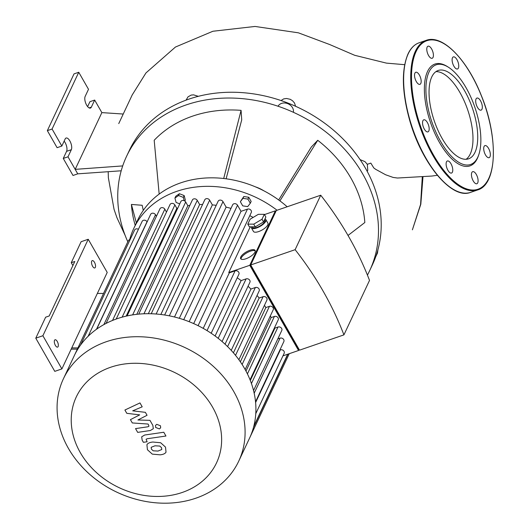 <?xml version="1.0" encoding="UTF-8"?>
<svg xmlns="http://www.w3.org/2000/svg" width="529" height="529" viewBox="0 0 529 529"><rect width="100%" height="100%" fill="white"/><g stroke="black" fill="none" stroke-linecap="round" stroke-linejoin="round"><path stroke-width="0.79" d="M71.177 349.133L77.346 349.14M97.356 293.436L61.886 368.911L42.889 335.736L88.224 239.267L107.222 272.435L97.356 293.436L103.525 293.436M71.752 347.91L77.922 347.917M72.89 265.565L71.256 262.708L74.807 261.485L49.204 315.965L45.646 317.188L35.78 338.183L54.778 371.358L61.886 368.911M71.256 262.708L81.122 241.713L88.224 239.267M55.393 345.43A3.888 1.673 -109 0 1 55.062 339.77A3.888 1.673 -109 0 1 57.906 342.898A3.888 1.673 -109 0 1 57.588 347.117A3.888 1.673 -109 0 1 55.393 345.43M92.595 266.266A3.888 1.673 -109 0 1 92.264 260.605A3.888 1.673 -109 0 1 95.114 263.74A3.888 1.673 -109 0 1 94.797 267.952A3.888 1.673 -109 0 1 92.595 266.266M35.78 338.183L42.889 335.736M255.368 186.836A33.301 27.482 25.2 0 1 264.011 190.896M136.363 222.914L131.417 204.445L142.175 205.278L143.273 210.39M135.212 225.367L134.822 223.985A120.447 99.386 25.2 0 1 131.417 204.445M223.701 178.511L241.072 110.356L241.72 119.865L226.114 178.809M159.169 194.09L154.19 140.271A120.447 99.386 25.2 0 1 241.072 110.356M348.022 235.451L364.825 222.517A120.447 99.386 25.2 0 0 317.737 140.291L279.914 200.875M278.69 199.975L311.317 147.036L317.737 140.291M179.761 203.877L176.091 202.448L174.934 198.058L175.787 196.239L179.404 193.713L184.171 195.578L185.329 199.969L184.826 201.046M184.171 195.578L183.318 197.396L184.191 200.689M179.404 193.713L178.551 195.532L183.318 197.396M174.934 198.058L178.551 195.532M247.698 206.621L242.725 205.854L240.351 201.708L242.956 198.335L247.929 199.102L250.303 203.242L247.698 206.621M240.351 201.708L243.809 196.517L248.782 197.284L251.156 201.423L250.303 203.242M248.782 197.284L247.929 199.102M243.809 196.517L242.956 198.335M287.168 206.773A97.131 80.15 -154.8 0 0 137.732 220.004L133.731 228.515A97.131 80.15 25.2 0 1 277.057 210.251M129.658 239.683A97.131 80.15 25.2 0 1 133.731 228.515M127.8 241.786A134.32 110.839 25.2 0 1 126.557 156.346A134.32 110.839 25.2 0 1 295.268 113.166A134.32 110.839 25.2 0 1 369.685 270.61A134.32 110.839 25.2 0 1 367.424 275.093M126.557 156.346L129.281 150.56A134.32 110.839 25.2 0 1 297.986 107.38A134.32 110.839 25.2 0 1 372.403 264.824L369.685 270.61M426.923 50.903A6.381 2.751 71 0 0 432.173 58.276A6.381 2.751 71 0 0 432.696 51.353A6.381 2.751 71 0 0 428.021 46.208A6.381 2.751 71 0 0 426.923 50.903M452.48 57.773A6.381 2.751 71 0 0 453.32 65.054A6.381 2.751 71 0 0 457.506 68.968A6.381 2.751 71 0 0 458.028 62.038A6.381 2.751 71 0 0 453.353 56.894A6.381 2.751 71 0 0 452.48 57.773M478.004 98.149A6.381 2.751 71 0 0 476.933 98.07A6.381 2.751 71 0 0 476.411 105A6.381 2.751 71 0 0 481.086 110.138A6.381 2.751 71 0 0 481.945 104.325A6.381 2.751 71 0 0 478.004 98.149M488.558 148.378A6.381 2.751 71 0 0 484.941 145.607A6.381 2.751 71 0 0 484.425 152.537A6.381 2.751 71 0 0 489.1 157.682A6.381 2.751 71 0 0 488.558 148.378M477.945 179.04A6.381 2.751 71 0 0 472.695 171.667A6.381 2.751 71 0 0 472.179 178.597A6.381 2.751 71 0 0 476.854 183.742A6.381 2.751 71 0 0 477.945 179.04M452.394 172.17A6.381 2.751 71 0 0 451.554 164.889A6.381 2.751 71 0 0 447.362 160.981A6.381 2.751 71 0 0 446.84 167.911A6.381 2.751 71 0 0 451.521 173.049A6.381 2.751 71 0 0 452.394 172.17M426.863 131.794A6.381 2.751 71 0 0 427.941 131.88A6.381 2.751 71 0 0 428.457 124.95A6.381 2.751 71 0 0 423.782 119.812A6.381 2.751 71 0 0 422.929 125.618A6.381 2.751 71 0 0 426.863 131.794M416.316 81.565A6.381 2.751 71 0 0 419.927 84.342A6.381 2.751 71 0 0 420.449 77.413A6.381 2.751 71 0 0 415.768 72.268A6.381 2.751 71 0 0 416.316 81.565M448.532 67.302L447.481 66.634A53.839 23.177 71 0 0 427.531 71.488A53.839 23.177 71 0 0 440.505 144.212A53.839 23.177 71 0 0 478.295 156.115L478.705 154.944A52.728 22.701 71 0 0 474.844 107.255A52.728 22.701 71 0 0 448.532 67.302A52.728 22.701 71 0 0 428.993 72.063A52.728 22.701 71 0 0 441.702 143.286A52.728 22.701 71 0 0 478.705 154.944M466.102 159.282A46.704 20.109 71 0 0 467.656 109.734A46.704 20.109 71 0 0 435.929 71.646M431.776 76.923A46.704 20.109 71 0 0 437.933 130.194A46.704 20.109 71 0 0 468.588 158.812A46.704 20.109 71 0 0 472.397 108.101A46.704 20.109 71 0 0 438.177 70.483A46.704 20.109 71 0 0 431.776 76.923M126.795 413.321L139.696 414.875L130.418 419.649L132.31 422.949L148.034 424.04L148.709 425.21L148.913 426.262L147.889 426.784L135.53 428.602L137.692 432.378L150.335 430.513L153.331 428.708L152.835 425.349L149.958 420.357L137.917 419.98L147.055 415.285L145.369 412.336L132.686 410.841L142.208 406.821L139.98 402.926L124.904 410.021L126.795 413.321M161.768 449.564L161.537 447.679L159.758 446.053L154.984 445.802L151.175 447.303L151.393 449.154L153.185 450.814L157.992 451.058L161.788 449.524M160.657 442.747L152.821 442.032C149.687 442.363 147.717 443.269 146.917 444.744L147.426 449.729L152.286 454.12L160.155 454.834C163.263 454.497 165.22 453.598 166.027 452.123L165.504 447.104L160.657 442.747M163.792 432.246L144.695 435.023L141.679 436.822L142.169 440.168L143.399 442.317L147.128 441.775L146.09 439.275L147.128 438.753L165.947 436.022L163.792 432.246M155.665 427.465L159.394 428.92L160.651 427.835L160.499 425.799L156.769 424.337L155.519 425.422L155.665 427.465M253.166 217.412A89.917 74.199 -154.8 0 0 249.807 215.667M211.177 333.257L238.903 274.267A2.777 2.288 -154.8 0 0 238.169 271.549A2.777 2.288 -154.8 0 0 235.107 270.848L229.315 272.838L203.215 328.37M229.315 272.838A89.917 74.199 -154.8 0 0 228.766 272.534L250.243 226.829M230.981 208.386A89.917 74.199 -154.8 0 0 226.128 207.137L174.491 316.997M216.202 205.331A89.917 74.199 -154.8 0 0 212.347 204.895L160.842 314.477M202.581 204.472A89.917 74.199 -154.8 0 0 199.645 204.531L148.332 313.704M189.838 205.417A89.917 74.199 -154.8 0 0 187.835 205.735L136.799 314.325M177.797 208.049A89.917 74.199 -154.8 0 0 176.831 208.347L126.18 316.13M255.262 250.905A8.325 3.042 -29.8 0 0 246.884 252.789A8.325 3.042 -29.8 0 0 241.019 259.065M254.985 252.088A8.325 3.042 150.2 0 1 247.632 258.086A8.325 3.042 150.2 0 1 240.655 258.674A8.325 3.042 150.2 0 1 246.369 251.897A8.325 3.042 150.2 0 1 255.11 250.396A8.325 3.042 150.2 0 1 254.985 252.088M264.321 214.331L265.862 217.022L263.548 221.935L255.289 226.842L249.338 226.829L247.797 224.137L250.111 219.224L258.37 214.318L264.321 214.331L262.007 219.244L253.748 224.151L247.797 224.137M255.289 226.842L253.748 224.151M263.548 221.935L262.007 219.244M264.619 219.661L264.89 220.13A7.214 2.638 150.2 0 1 264.784 221.598A7.214 2.638 150.2 0 1 258.41 226.796A7.214 2.638 150.2 0 1 252.366 227.305L252.095 226.835M264.956 218.946A8.325 3.042 150.2 0 1 265.849 219.581A8.325 3.042 150.2 0 1 265.73 221.274A8.325 3.042 150.2 0 1 258.377 227.272A8.325 3.042 150.2 0 1 251.401 227.854A8.325 3.042 150.2 0 1 251.288 226.835M265.849 219.581L267.905 223.165A8.325 3.042 150.2 0 1 267.786 224.858A8.325 3.042 150.2 0 1 260.433 230.856A8.325 3.042 150.2 0 1 253.457 231.444L251.401 227.854M298.773 348.869L298.316 349.028L250.554 265.624L251.004 265.472M250.72 264.969L299.513 350.165L343.923 334.877A336.179 277.408 25.2 0 0 295.129 249.681L250.72 264.969L276.317 210.509L320.726 195.214L295.129 249.681M299.077 349.404L298.561 350.489L249.774 265.3L275.371 210.833L275.807 211.593M228.766 272.534L249.774 265.3M222.074 341.529L249.913 282.301A2.777 2.288 -154.8 0 0 249.179 279.583A2.777 2.288 -154.8 0 0 246.117 278.882L241.131 280.595A89.917 74.199 -154.8 0 0 237.243 277.798M231.233 350.377L259.164 290.943A2.777 2.288 -154.8 0 0 258.43 288.226A2.777 2.288 -154.8 0 0 255.368 287.518L250.971 289.032A89.917 74.199 -154.8 0 0 248.035 286.288M238.883 359.72L266.9 300.102A2.777 2.288 -154.8 0 0 266.173 297.384A2.777 2.288 -154.8 0 0 263.105 296.683L259.157 298.039A89.917 74.199 -154.8 0 0 257.034 295.48M245.145 369.533L273.242 309.749A2.777 2.288 -154.8 0 0 272.508 307.032A2.777 2.288 -154.8 0 0 269.446 306.324L265.856 307.561A89.917 74.199 -154.8 0 0 264.447 305.332M250.045 379.802L278.214 319.86A2.777 2.288 -154.8 0 0 277.487 317.142A2.777 2.288 -154.8 0 0 274.419 316.441L271.126 317.572A89.917 74.199 -154.8 0 0 270.352 315.892M253.55 390.547L281.792 330.453A2.777 2.288 -154.8 0 0 281.064 327.735A2.777 2.288 -154.8 0 0 277.996 327.034L274.941 328.086A89.917 74.199 -154.8 0 0 274.716 327.306M255.54 401.815L283.855 341.569A2.777 2.288 -154.8 0 0 283.121 338.851A2.777 2.288 -154.8 0 0 280.059 338.15L277.811 338.924M255.772 413.691L284.159 353.293A2.777 2.288 -154.8 0 0 283.432 350.575A2.777 2.288 -154.8 0 0 280.363 349.867L279.874 350.039M298.561 350.489L282.949 355.865M250.799 265.108L250.554 265.624M320.726 195.214A336.179 277.408 25.2 0 1 369.52 280.41L343.923 334.877M275.371 210.833L264.467 214.589M274.941 328.086L250.316 380.483M271.126 317.572L245.978 371.074M265.856 307.561L240.358 361.816M259.157 298.039L233.415 352.823M250.971 289.032L225.05 344.187M241.131 280.595L215.098 335.994M106.283 341.734A96.853 79.925 -154.8 0 0 63.427 378.757A96.853 79.925 -154.8 0 0 117.088 492.287A96.853 79.925 -154.8 0 0 238.738 461.156A96.853 79.925 -154.8 0 0 213.22 366.266A96.853 79.925 -154.8 0 0 106.283 341.734M110.587 367.278A77.485 63.936 25.2 0 1 221.611 441.431A77.485 63.936 25.2 0 1 107.083 480.868A77.485 63.936 25.2 0 1 110.587 367.278M238.738 461.156L249.549 438.144A96.853 79.925 -154.8 0 0 249.668 437.893A96.853 79.925 -154.8 0 0 253.827 426.162A96.853 79.925 -154.8 0 0 255.791 413.314A96.853 79.925 -154.8 0 0 255.481 401.246A96.853 79.925 -154.8 0 0 253.358 389.807A96.853 79.925 -154.8 0 0 249.675 378.896A96.853 79.925 -154.8 0 0 244.55 368.488A96.853 79.925 -154.8 0 0 238.024 358.556A96.853 79.925 -154.8 0 0 230.062 349.127A96.853 79.925 -154.8 0 0 220.533 340.233A96.853 79.925 -154.8 0 0 209.2 331.961A96.853 79.925 -154.8 0 0 195.591 324.469A96.853 79.925 -154.8 0 0 181.579 319A96.853 79.925 -154.8 0 0 166.609 315.33A96.853 79.925 -154.8 0 0 152.881 313.816A96.853 79.925 -154.8 0 0 140.125 314.008A96.853 79.925 -154.8 0 0 128.223 315.687A96.853 79.925 -154.8 0 0 117.094 318.723A96.853 79.925 -154.8 0 0 106.732 323.087A96.853 79.925 -154.8 0 0 97.144 328.807A96.853 79.925 -154.8 0 0 88.403 336.014A96.853 79.925 -154.8 0 0 80.646 344.928A96.853 79.925 -154.8 0 0 74.239 355.746L63.427 378.757M164.658 315.006L218.107 201.291A2.777 2.288 25.2 0 1 220.448 200.094A2.777 2.288 25.2 0 1 222.987 201.655L226.128 207.137M151.221 313.75L204.769 199.817A2.777 2.288 25.2 0 1 207.11 198.62A2.777 2.288 25.2 0 1 209.649 200.18L212.347 204.895M138.743 314.127L192.377 200.008A2.777 2.288 25.2 0 1 194.718 198.811A2.777 2.288 25.2 0 1 197.257 200.372L199.645 204.531M127.099 315.919L180.812 201.635A2.777 2.288 25.2 0 1 183.153 200.438A2.777 2.288 25.2 0 1 185.692 201.999L187.835 205.735M147.102 221.889L147.022 221.744A2.777 2.288 -154.8 0 0 144.483 220.183A2.777 2.288 -154.8 0 0 142.142 221.38L88.145 336.265M156.412 216.328L155.513 214.748A2.777 2.288 -154.8 0 0 152.974 213.187A2.777 2.288 -154.8 0 0 150.633 214.384L96.708 329.117M166.483 212.089L164.823 209.186A2.777 2.288 -154.8 0 0 162.284 207.626A2.777 2.288 -154.8 0 0 159.937 208.823L106.084 323.411M122.153 317.149L174.887 204.948A2.777 2.288 -154.8 0 0 172.348 203.387A2.777 2.288 -154.8 0 0 170.007 204.584L116.221 319.027M174.887 204.948L176.831 208.347M179.318 318.306L232.641 204.855A2.777 2.288 25.2 0 1 234.982 203.658A2.777 2.288 25.2 0 1 237.521 205.219L241.026 211.329L247.479 209.107A2.777 2.288 -154.8 0 1 250.548 209.808A2.777 2.288 -154.8 0 1 251.275 212.532L198.097 325.679M130.108 239.597A2.777 2.288 -154.8 0 0 128.269 240.794L74.358 355.501M138.413 229.322A2.777 2.288 -154.8 0 0 134.604 230.036L80.54 345.073M189.151 321.698L241.026 211.329M281.038 100.55L283.696 98.89L286.513 98.473L290.196 99.3L292.524 100.728L294.488 102.963L295.579 106.269M293.377 112.293A8.325 6.87 -154.8 0 0 287.73 103.651A8.325 6.87 -154.8 0 0 278.036 106.243M186.082 100.146L188.007 96.847L191.161 95.094L193.548 94.85L198.342 96.331M377.944 249.721L377.461 253.093L375.735 256.763M360.123 159.652L364.931 161.609L367.318 164.294L367.748 170.285L367.225 171.389M121.201 170.788L77.75 173.843L75.184 169.359L101.859 112.611L123.231 114.039M122.702 165.914L75.184 169.359L67.996 156.809L71.329 149.714A6.659 2.87 71 0 0 70.456 142.116A6.659 2.87 71 0 0 66.079 138.036A6.659 2.87 71 0 0 65.166 138.955L61.833 146.05L52.08 129.016L78.748 72.268L88.508 89.302L85.169 96.397A6.659 2.87 71 0 0 86.048 103.995A6.659 2.87 71 0 0 90.419 108.075A6.659 2.87 71 0 0 91.332 107.156L94.665 100.06L101.859 112.611M437.344 175.291L431.829 176.058L397.464 178.028L393.14 177.433L385.615 174.762L375.709 169.34L373.811 167.964L370.822 163.104L367.318 164.294M64.141 141.137A6.659 2.87 -109 0 1 66.594 151.347L63.262 158.442L73.015 175.476L77.75 173.843M63.262 158.442L67.996 156.809M78.748 72.268L74.014 73.895L47.345 130.643L57.099 147.684L61.833 146.05M47.345 130.643L52.08 129.016M87.622 106.6L89.93 101.694L94.665 100.06M416.105 51.538A78.537 33.81 71 0 0 454.259 181.46A78.537 33.81 71 0 0 486.938 111.917A78.537 33.81 71 0 0 416.105 51.538M415.377 51.253A79.092 34.048 71 0 0 425.792 141.468A79.092 34.048 71 0 0 477.713 189.924C497.234 184.476 498.576 136.925 481.185 95.18C467.047 59.274 442.27 34.094 426.215 40.349A79.092 34.048 71 0 0 415.377 51.253M470.605 192.364C451.872 200.101 421.54 163.454 409.545 119.852C401.875 91.782 401.366 69.802 408.024 53.912C410.742 48.159 414.432 44.456 419.107 42.796A79.092 34.048 71 0 0 408.269 53.7A79.092 34.048 71 0 0 418.69 143.914A79.092 34.048 71 0 0 470.605 192.364L477.713 189.924M406.768 57.436A78.537 33.81 71 0 0 412.415 128.752A78.537 33.81 71 0 0 451.865 188.43M255.606 402.543L280.363 349.867M254.178 393.219L280.059 338.15M251.44 383.532L277.996 327.034M247.42 373.891L274.419 316.441M242.117 364.468L269.446 306.324M235.531 355.356L263.105 296.683M227.596 346.614L255.368 287.518M218.173 338.329L246.117 278.882M207.024 330.599L235.107 270.848M169.32 315.833L222.987 201.655M156.148 314.014L209.649 200.18M143.961 313.783L197.257 200.372M132.64 314.887L185.692 201.999M112.532 320.435L164.823 209.186M103.882 324.588L155.513 214.748M96.483 329.283L147.022 221.744M253.484 427.465L287.948 354.146M193.674 323.596L247.479 209.107M183.715 319.701L237.521 205.219M422.281 177.096L420.588 204.412L412.395 229.811L420.813 204.234L422.962 177.036M66.594 151.347L71.329 149.714M89.137 107.909L91.332 107.156M419.107 42.796L426.215 40.349M287.67 354.245L253.781 426.348M249.668 437.9L289.237 353.703M108.2 171.806L108.352 177.684L114.052 209.365L116.942 217.703L125.155 235.418M404.672 64.683L386.421 63.116L354.708 55.3L329.706 44.542L298.369 32.818L255.038 26.45L212.909 31.251L175.456 47.035L145.964 72.929L132.21 94.936L118.747 123.588"/></g></svg>
